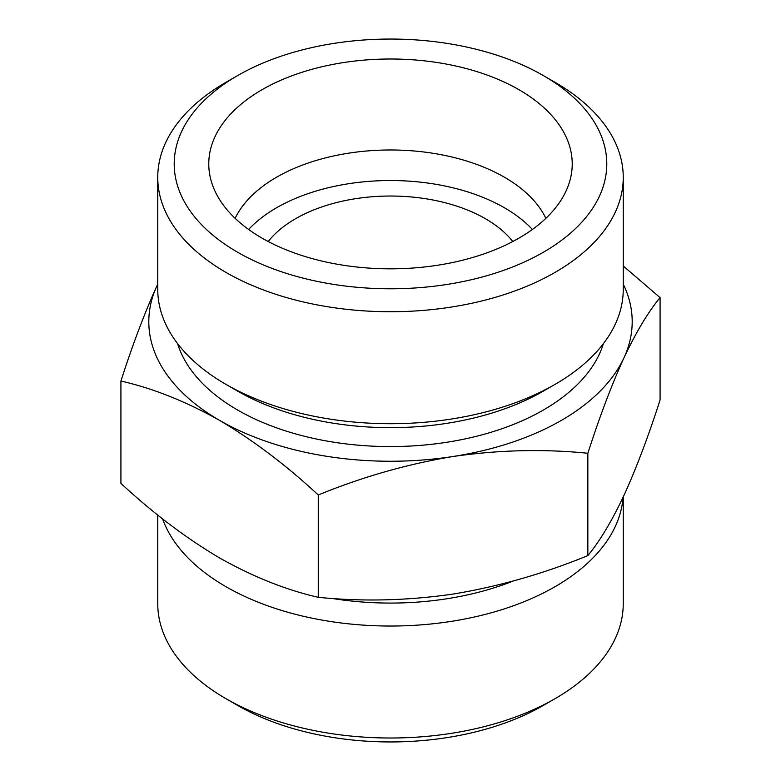 <?xml version="1.0" encoding="UTF-8"?>
<svg xmlns="http://www.w3.org/2000/svg" width="781" height="781" viewBox="0 0 781 781"><rect width="100%" height="100%" fill="white"/><g stroke="black" fill="none" stroke-linecap="round" stroke-linejoin="round"><path stroke-width="1.17" d="M120.918 381.04L120.918 483.371C152.988 513.117 185.878 537.982 219.598 557.966C253.317 576.905 286.207 590.026 318.267 597.309C362.286 601.751 407.213 600.677 453.058 594.077C498.874 586.482 543.801 573.654 587.849 555.603C599.642 541.448 611.679 521.376 623.96 495.408C636.242 468.444 648.279 436.638 660.082 399.96L660.082 297.629C648.289 311.785 636.251 331.857 623.96 357.825C611.689 384.789 599.652 416.605 587.849 453.273C543.83 448.821 498.903 449.905 453.058 456.495C407.243 464.09 362.316 476.918 318.267 494.978C286.197 465.232 253.308 440.367 219.598 420.383C185.868 401.434 152.978 388.323 120.918 381.04C132.711 344.372 144.749 312.556 157.04 285.592A241.7 139.545 180 0 1 157.752 284.079M623.248 265.989L660.082 297.629M623.248 284.079A241.7 139.545 180 0 1 623.96 357.825A241.7 139.545 180 0 1 453.058 456.495A241.7 139.545 180 0 1 219.598 420.383A241.7 139.545 180 0 1 157.04 285.592M518.994 89.727A181.719 104.918 180 0 1 570.159 179.689A181.719 104.918 180 0 1 390.5 268.83A181.719 104.918 180 0 1 210.841 179.689A181.719 104.918 180 0 1 308.505 70.29A181.719 104.918 180 0 1 518.994 89.727M555.076 82.347L543.43 75.62A216.278 124.862 180 0 1 543.43 252.214A216.278 124.862 180 0 1 237.57 252.214A216.278 124.862 180 0 1 237.57 75.62A216.278 124.862 180 0 1 543.43 75.62L555.076 82.347A232.748 134.371 180 0 1 623.248 177.365A232.748 134.371 180 0 1 390.5 311.736A232.748 134.371 180 0 1 157.752 177.365A232.748 134.371 180 0 1 225.924 82.347L237.57 75.62M235.14 218.338A161.13 93.027 180 0 1 504.438 177.228A161.13 93.027 180 0 1 545.86 218.338M248.612 229.468A161.13 93.027 180 0 1 504.438 207.775A161.13 93.027 180 0 1 532.388 229.468M268.215 241.524A134.273 77.524 180 0 1 485.45 218.739A134.273 77.524 180 0 1 512.785 241.524M623.248 496.941L623.248 603.635A232.748 134.371 180 0 1 555.076 698.653L543.43 705.38A216.278 124.862 180 0 1 237.57 705.38L225.924 698.653A232.748 134.371 180 0 1 157.752 603.635L157.752 515.011M555.076 698.653A232.748 134.371 180 0 1 225.924 698.653M623.033 497.39A232.748 134.371 180 0 1 409.215 625.601A232.748 134.371 180 0 1 162.565 518.838M513.42 580.947A216.278 124.862 180 0 1 331.74 598.383M603.42 343.611A216.278 124.862 180 0 1 390.5 446.576A216.278 124.862 180 0 1 177.58 343.611M623.248 177.365L623.248 289.341A232.748 134.371 180 0 1 555.076 384.359L543.43 391.086A216.278 124.862 180 0 1 237.57 391.086L225.924 384.359A232.748 134.371 180 0 1 157.752 289.341L157.752 177.365M555.076 384.359A232.748 134.371 180 0 1 225.924 384.359M587.849 453.273L587.849 555.603M318.267 494.978L318.267 597.309"/></g></svg>
